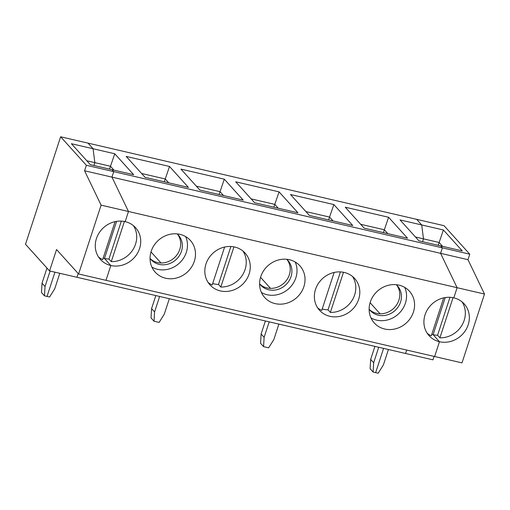 <?xml version="1.0" encoding="UTF-8"?>
<svg xmlns="http://www.w3.org/2000/svg" width="510" height="510" viewBox="0 0 510 510"><rect width="100%" height="100%" fill="white"/><g stroke="black" fill="none" stroke-linecap="round" stroke-linejoin="round"><path stroke-width="0.76" d="M90.302 164.647L111.977 169.677L113.749 171.634L111.958 177.123L128.482 211.497L125.167 221.64A23.689 21.484 -42.1 0 0 99.278 232.668A23.689 21.484 -42.1 0 0 100.413 259.45A23.689 21.484 -42.1 0 0 110.823 265.512L105.984 280.322L78.597 273.972L56.546 249.543L49.559 270.931L25.5 244.277L60.633 136.782L88.02 143.131L93.081 148.741L71.406 143.712L90.302 164.647M98.577 257.072A23.689 21.484 137.9 0 0 102.65 259.628L115.062 221.652M103.141 258.124A23.689 21.484 137.9 0 0 104.473 258.481L110.823 265.512A23.689 21.484 137.9 0 0 136.712 254.484A23.689 21.484 137.9 0 0 135.577 227.702A23.689 21.484 137.9 0 0 125.167 221.64L128.482 211.497L457.113 287.704L440.589 253.33L442.38 247.841L440.608 245.884L462.283 250.907L443.388 229.972L421.713 224.948L416.657 219.338L88.02 143.131L93.081 148.741L94.841 162.645L86.815 160.784M133.403 225.637A23.689 21.484 137.9 0 1 133.091 249.428A23.689 21.484 137.9 0 1 111.276 261.63L108.936 259.035A23.689 21.484 137.9 0 1 104.473 258.481L116.611 221.353L104.473 258.481L110.823 265.512L105.984 280.322L434.622 356.528L439.461 341.719A23.689 21.484 -42.1 0 1 429.044 335.65A23.689 21.484 -42.1 0 1 427.909 308.875A23.689 21.484 -42.1 0 1 453.798 297.846L457.113 287.704L484.5 294.053L462.003 362.878L434.622 356.528L439.461 341.719L433.111 334.688L445.243 297.559L433.111 334.688A23.689 21.484 -42.1 0 1 431.772 334.331M60.633 136.782L86.362 165.285L84.571 170.767L101.095 205.147L128.482 211.497L111.958 177.123L440.589 253.33L442.38 247.841L440.608 245.884L418.939 240.854L400.044 219.918L421.713 224.948L416.657 219.338L444.044 225.688L469.767 254.19L467.976 259.679L484.5 294.053M101.095 205.147L78.597 273.972M86.362 165.285L113.749 171.634L111.958 177.123L84.571 170.767M49.559 270.931L76.94 277.281L78.177 273.5L76.94 277.281L432.964 359.837L434.086 356.401M46.971 268.069L42.03 283.19L41.476 292.504L44.478 295.832L49.559 297.011L54.742 288.775L59.797 273.303M42.03 283.19L45.039 286.524L44.478 295.832M50.095 271.052L45.039 286.524M54.946 272.181L47.022 296.425L54.946 272.181M93.91 165.489L94.841 162.645L93.91 165.489M113.966 170.136L110.479 166.266L109.548 169.11M110.479 166.266L94.841 162.645L93.081 148.741L114.756 153.765L110.479 166.266M114.756 153.765L133.652 174.701L111.977 169.677L113.749 171.634L469.767 254.19M230.877 246.508L218.478 284.44A23.689 21.484 -42.1 0 1 214.022 283.885A23.689 21.484 -42.1 0 1 212.683 283.528M406.7 350.051L405.577 353.487L406.7 350.051M111.276 261.63L124.395 221.474M108.936 259.035L121.335 221.104M151.202 251.277A23.689 21.484 137.9 0 0 155.187 272.149A23.689 21.484 137.9 0 0 187.164 272.225A23.689 21.484 137.9 0 0 190.351 240.408A23.689 21.484 137.9 0 0 168.644 234.651A23.689 21.484 137.9 0 0 151.202 251.277M220.371 290.917A23.689 21.484 -42.1 0 1 209.954 284.848A23.689 21.484 -42.1 0 1 213.142 253.03A23.689 21.484 -42.1 0 1 245.125 253.107A23.689 21.484 -42.1 0 1 246.26 279.882A23.689 21.484 -42.1 0 1 220.371 290.917M260.75 276.681A23.689 21.484 137.9 0 0 264.728 297.547A23.689 21.484 137.9 0 0 296.705 297.63A23.689 21.484 137.9 0 0 299.893 265.806A23.689 21.484 137.9 0 0 278.186 260.049A23.689 21.484 137.9 0 0 260.75 276.681M329.913 316.315A23.689 21.484 -42.1 0 1 319.502 310.252A23.689 21.484 -42.1 0 1 322.69 278.428A23.689 21.484 -42.1 0 1 354.667 278.511A23.689 21.484 -42.1 0 1 355.801 305.286A23.689 21.484 -42.1 0 1 329.913 316.315M370.292 302.079A23.689 21.484 137.9 0 0 374.276 322.951A23.689 21.484 137.9 0 0 406.253 323.028A23.689 21.484 137.9 0 0 409.441 291.21A23.689 21.484 137.9 0 0 387.734 285.453A23.689 21.484 137.9 0 0 370.292 302.079M155.831 295.57L151.572 308.595L151.017 317.902L154.026 321.236L159.107 322.416L164.284 314.173L169.339 298.707M151.572 308.595L154.581 311.922L154.026 321.236M159.636 296.457L154.581 311.922M180.954 169.116L199.85 190.051L243.194 200.105L224.298 179.169L180.954 169.116M223.514 195.54L220.02 191.671L196.356 186.182M219.09 194.514L224.298 179.169M224.604 247.05L212.192 285.033A23.689 21.484 -42.1 0 1 208.125 282.476M218.478 284.44L220.817 287.028A23.689 21.484 137.9 0 0 242.639 274.826A23.689 21.484 137.9 0 0 242.945 251.041M150.042 258.353A18.36 16.651 137.9 0 0 151.119 259.692A18.36 16.651 137.9 0 0 175.905 259.756A18.36 16.651 137.9 0 0 178.379 235.091A18.36 16.651 137.9 0 0 177.155 233.886M151.872 267.081A23.689 21.484 137.9 0 0 179.144 263.345A23.689 21.484 137.9 0 0 185.646 236.589M169.524 166.464L126.18 156.417L145.076 177.352L188.426 187.399L169.524 166.464L165.246 178.972L141.582 173.483M279.072 191.868L235.722 181.815L254.617 202.75L297.967 212.804L279.072 191.868L274.794 204.37L251.13 198.887M333.846 204.567L290.496 194.52L309.391 215.456L352.742 225.503L333.846 204.567L329.568 217.075L305.904 211.586M388.614 217.273L345.27 207.219L364.166 228.155L407.509 238.208L388.614 217.273L384.336 229.774L360.672 224.285M150.322 258.736A18.36 16.651 137.9 0 0 174.235 257.901A18.36 16.651 137.9 0 0 177.505 234.205M151.005 251.921L160.981 262.975M168.74 182.835L165.246 178.972L164.322 181.815M340.425 271.906L328.026 309.844A23.689 21.484 -42.1 0 1 323.563 309.283A23.689 21.484 -42.1 0 1 322.231 308.926M220.817 287.028L233.943 246.878M265.372 320.975L261.12 333.993L260.565 343.306L263.568 346.634L268.649 347.814L273.832 339.577L278.887 324.105M261.12 333.993L264.129 337.327L263.568 346.634M269.184 321.855L264.129 337.327M333.055 220.938L329.568 217.075L328.638 219.918M334.152 272.455L321.74 310.431A23.689 21.484 -42.1 0 1 317.666 307.874M328.026 309.844L330.365 312.432A23.689 21.484 137.9 0 0 352.18 300.231A23.689 21.484 137.9 0 0 352.493 276.445M259.59 283.751A18.36 16.651 137.9 0 0 260.667 285.096A18.36 16.651 137.9 0 0 285.453 285.154A18.36 16.651 137.9 0 0 287.92 260.495A18.36 16.651 137.9 0 0 286.697 259.284M261.413 292.479A23.689 21.484 137.9 0 0 288.692 288.743A23.689 21.484 137.9 0 0 295.188 261.993M259.87 284.134A18.36 16.651 137.9 0 0 283.777 283.305A18.36 16.651 137.9 0 0 287.047 259.603M260.546 277.325L270.523 288.38M278.281 208.239L274.794 204.37L273.864 207.213M374.92 346.379L370.662 359.397L373.671 362.725L373.116 372.039L375.653 372.625L383.577 348.387L375.653 372.625L378.197 373.218L383.373 364.975L388.429 349.509M442.603 246.343L439.11 242.473L423.478 238.852L421.713 224.948L423.478 238.852L422.548 241.689L423.478 238.852L415.446 236.991M330.365 312.432L343.485 272.276M370.662 359.397L370.107 368.704L373.116 372.039M378.726 347.259L373.671 362.725M443.694 297.853L431.281 335.835A23.689 21.484 -42.1 0 1 427.214 333.279M369.132 309.156A18.36 16.651 137.9 0 0 370.209 310.494A18.36 16.651 137.9 0 0 394.995 310.558A18.36 16.651 137.9 0 0 397.469 285.9A18.36 16.651 137.9 0 0 396.244 284.688M370.961 317.883A23.689 21.484 137.9 0 0 398.233 314.147A23.689 21.484 137.9 0 0 404.736 287.398M369.412 309.538A18.36 16.651 137.9 0 0 393.325 308.709A18.36 16.651 137.9 0 0 396.595 285.007M370.094 302.723L380.071 313.777M387.829 233.644L384.336 229.774L383.412 232.617M462.034 301.844A23.689 21.484 -42.1 0 1 461.728 325.635A23.689 21.484 -42.1 0 1 439.907 337.837L453.033 297.681M439.907 337.837L437.567 335.242L449.967 297.311M437.567 335.242A23.689 21.484 -42.1 0 1 433.111 334.688L439.461 341.719A23.689 21.484 -42.1 0 0 465.349 330.684A23.689 21.484 -42.1 0 0 464.215 303.909A23.689 21.484 -42.1 0 0 453.798 297.846L457.113 287.704L440.589 253.33L467.976 259.679M438.179 245.316L443.388 229.972"/></g></svg>
